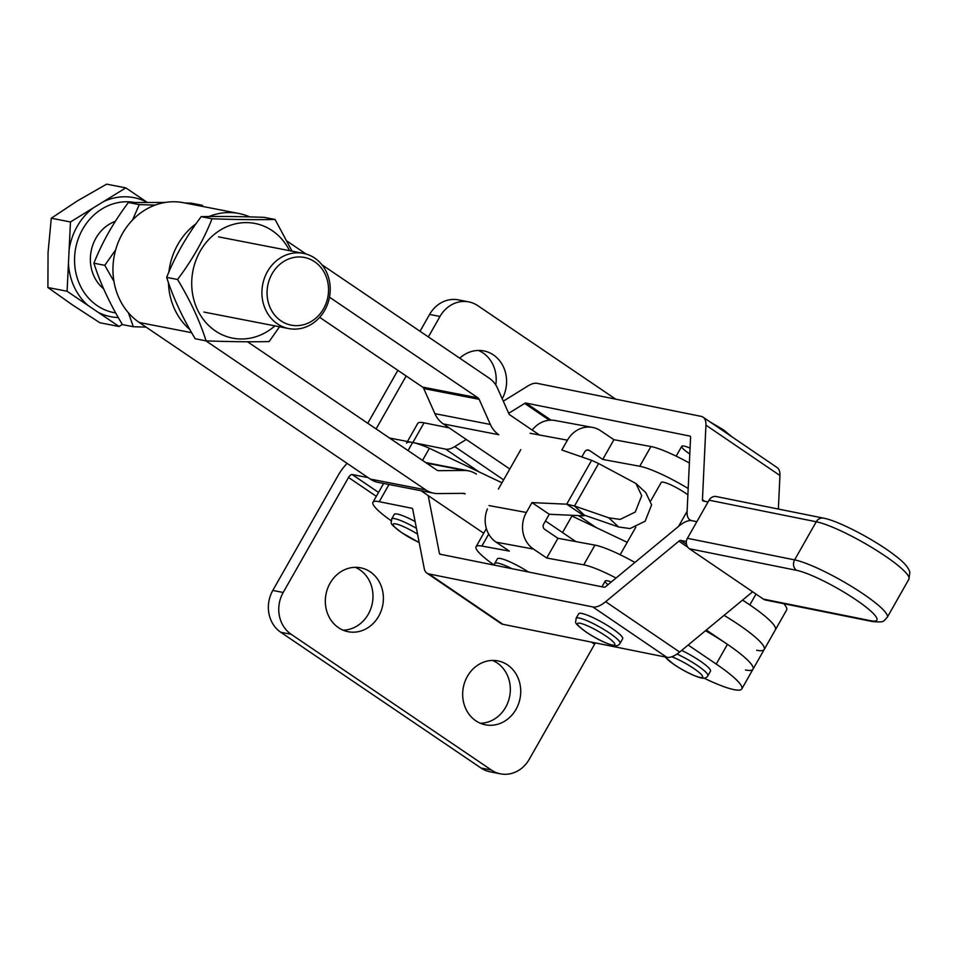 <?xml version="1.0" encoding="UTF-8"?>
<svg xmlns="http://www.w3.org/2000/svg" width="958" height="958" viewBox="0 0 958 958"><rect width="100%" height="100%" fill="white"/><g stroke="black" fill="none" stroke-linecap="round" stroke-linejoin="round"><path stroke-width="1.44" d="M475.827 720.787A32.56 28.896 -79 0 1 464.917 681.677A32.56 28.896 -79 0 1 497.909 660.9A32.56 28.896 -79 0 1 507.56 664.924A32.56 28.896 -79 0 1 518.47 704.046A32.56 28.896 -79 0 1 485.478 724.823A32.56 28.896 -79 0 1 475.827 720.787M492.604 660.433A32.56 28.896 -79 0 1 497.166 662.912A32.56 28.896 -79 0 1 508.997 699.172A32.56 28.896 -79 0 1 480.377 723.266M338.485 627.682A32.56 28.896 -79 0 1 327.576 588.571A32.56 28.896 -79 0 1 360.579 567.795A32.56 28.896 -79 0 1 370.219 571.83A32.56 28.896 -79 0 1 381.14 610.941A32.56 28.896 -79 0 1 348.137 631.717A32.56 28.896 -79 0 1 338.485 627.682M355.274 567.328A32.56 28.896 -79 0 1 359.825 569.806A32.56 28.896 -79 0 1 371.656 606.067A32.56 28.896 -79 0 1 343.048 630.16M745.48 669.989A61.288 10.011 -150.4 0 0 753 669.223A61.288 10.011 -150.4 0 0 705.471 630.711M368.123 477.623L352.125 474.521A3.832 1.653 -55.9 0 0 348.532 477.467L376.326 496.316M756.688 650.266A61.288 10.011 -150.4 0 0 764.197 649.512A61.288 10.011 -150.4 0 0 724.08 615.347A61.288 10.011 -150.4 0 1 764.197 649.512L775.393 629.789A61.288 10.011 -150.4 0 0 742.51 600.115M347.119 463.385A26.812 11.556 -55.9 0 0 338.126 475.443L272.802 590.451L283.197 592.475L348.532 477.467M591.385 642.1L594.595 644.279A3.832 1.653 124.1 0 1 595.529 642.938M594.595 644.279L529.259 759.287A30.644 27.195 -79 0 1 500.519 773.848L490.113 771.825A30.644 27.195 -79 0 1 481.036 768.041L280.754 632.256A30.644 27.195 -79 0 1 272.802 590.451M500.519 773.848A30.644 27.195 -79 0 1 491.43 770.064L291.148 634.28A30.644 27.195 -79 0 1 283.197 592.475M502.22 398.756A32.56 28.896 101 0 0 493.43 354.951A32.56 28.896 101 0 0 483.778 350.915A32.56 28.896 101 0 0 459.744 358.184M495.777 384.972A32.56 28.896 101 0 0 483.024 352.927A32.56 28.896 101 0 0 478.473 350.448M501.968 482.784L429.4 448.284A49.804 8.131 -150.4 0 0 412.647 442.5L389.475 437.998M627.215 542.312L571.914 516.027M422.526 460.403L429.4 448.284M615.707 399.163L477.814 305.686A30.644 27.195 101 0 0 468.737 301.89L458.343 299.866A30.644 27.195 101 0 0 429.603 314.428L420.035 331.264M397.845 370.339L367.764 423.28M468.737 301.89A30.644 27.195 101 0 0 439.997 316.451L428.37 336.917M406.18 375.991L376.099 428.933M419.197 542.587L401.785 532.744C387.75 521.859 391.714 524.325 391.654 518.985L394.265 514.374A25.279 4.131 29.6 0 1 415.113 521.523M634.915 562.454A49.804 8.131 29.6 0 0 594.942 545.114L557.939 538.288L546.743 558.011L583.745 564.837A49.804 8.131 29.6 0 1 616.066 578.033M687.88 494.807A18.382 3.006 -150.4 0 0 663.379 482.197A18.382 3.006 -150.4 0 0 661.224 482.437L650.853 500.687M607.923 584.751A18.382 3.006 29.6 0 1 605.228 581.015A18.382 3.006 29.6 0 1 611.3 581.961M581.817 456.954L584.727 451.829A3.832 3.425 -79.5 0 1 589.481 450.488L602.738 459.433L613.934 439.71L650.937 446.536A49.804 8.131 -150.4 0 1 689.365 463.025M613.934 439.71L600.678 430.777A26.812 23.938 -79.5 0 0 592.475 427.4A26.812 23.938 -79.5 0 0 567.435 440.165L561.831 450.021L591.613 460.343L566.705 504.183L574.501 506.004L608.773 517.823L620.161 519.404L635.25 512.039L641.716 495.705L635.932 483.491L598.63 463.528L574.501 506.004L584.38 515.153L583.997 515.847L549.257 514.266L531.965 502.603L566.705 504.183L583.997 515.847M557.939 538.288L544.683 529.355A3.832 3.425 -79.5 0 1 543.665 524.122L549.257 514.266M498.399 489.071L520.793 449.649M546.743 558.011L533.474 549.066A26.812 23.938 -79.5 0 1 526.373 512.458L531.965 502.603M584.38 515.153L618.652 526.984L630.053 528.565L645.141 521.2L651.608 504.866L645.824 492.651L635.932 483.491M688.179 488.52A49.804 8.131 -150.4 0 0 639.74 466.259L602.738 459.433M512.027 568.705A25.279 4.131 29.6 0 0 494.771 563.424L494.22 565.112A49.804 8.131 29.6 0 1 476.066 546.719A49.804 8.131 29.6 0 1 481.898 546.048L509.393 551.113L496.136 542.18A26.812 23.938 -79.5 0 1 487.394 508.926M532.205 430.07A26.812 23.938 -79.5 0 1 555.137 420.514L592.475 427.4M591.613 460.343L598.63 463.528M608.773 517.823L618.652 526.984M870.571 620.688A7.664 6.766 -78.6 0 0 872.786 621.622L765.586 600.043A7.664 6.766 -78.6 0 1 763.37 599.097L870.571 620.688A49.804 8.131 -150.4 0 0 856.416 600.103A49.804 8.131 -150.4 0 0 796.565 570.333L689.365 548.742A7.664 6.766 -78.6 0 1 687.413 538.3L709.064 500.184A7.664 6.766 -78.6 0 1 716.261 496.543L823.473 518.134A7.664 6.766 101.4 0 0 816.264 521.763L709.064 500.184M689.365 548.742L763.37 599.097M689.305 453.673A18.382 3.006 29.6 0 1 681.761 446.296A18.382 3.006 29.6 0 1 690.059 448.14M406.551 443.123A49.804 8.131 29.6 0 1 412.85 442.536L424.047 422.825A49.804 8.131 29.6 0 0 417.748 423.4L407.473 441.494M466.271 439.483L454.751 446.596A26.812 11.759 124.2 0 1 445.638 449.146L412.85 442.536M449.158 427.879L424.047 422.825M708.046 501.968L703.148 500.986A3.832 1.676 124.2 0 1 702.861 500.866A3.832 1.676 124.2 0 1 702.454 499.729L705.938 425.148A26.812 11.759 -55.8 0 0 703.1 417.185A26.812 11.759 -55.8 0 0 701.076 416.347L537.163 383.344A26.812 11.759 -55.8 0 0 528.05 385.894L503.297 401.174M428.214 495.609L439.435 553.461A3.832 1.676 124.2 0 0 439.806 554.095A3.832 1.676 124.2 0 0 440.093 554.215L604.007 587.218A3.832 1.676 124.2 0 0 605.839 586.476L679.102 525.942A26.812 11.759 -55.8 0 1 691.939 520.697L696.849 521.691L691.939 520.697A26.812 11.759 124.2 0 1 689.928 519.871A26.812 11.759 124.2 0 1 687.09 511.895L690.574 437.327A3.832 1.676 -55.8 0 0 690.167 436.189A3.832 1.676 -55.8 0 0 689.88 436.07L525.966 403.067A3.832 1.676 -55.8 0 0 524.661 403.426L508.674 413.293M778.363 509.045L779.932 475.503A26.812 11.759 -55.8 0 0 777.094 467.54L703.1 417.185M189.852 329.552A65.12 57.791 -79 0 1 168.44 282.634M168.871 272.096A65.12 57.791 -79 0 1 177.841 244.458A65.12 57.791 -79 0 1 196.007 223.789M462.51 493.358L465.193 493.873A3.832 3.401 101 0 0 463.456 493.346L437.89 493.574A26.812 23.794 -79 0 1 433.651 493.178L378.206 482.401A26.812 23.794 -79 0 1 370.255 479.072L139.293 322.499A65.12 57.791 -79 0 1 122.385 233.668A65.12 57.791 -79 0 1 183.457 202.713L238.913 213.502A65.12 57.791 -79 0 1 249.775 216.903M483.718 533.235L421.005 490.724M764.197 649.512L753 669.223A61.288 10.011 29.6 0 0 727.433 644.339L716.225 664.062A61.288 10.011 29.6 0 1 741.791 688.946A61.288 10.011 29.6 0 1 703.926 678.096M716.225 664.062L688.143 645.021M727.433 644.339L706.309 630.029M575.878 541.605L545.449 520.972M783.824 603.708A61.288 10.011 -150.4 0 1 786.59 610.078L775.393 629.789A61.288 10.011 -150.4 0 0 749.827 604.917L755.982 594.08M742.618 600.019L749.827 604.917M319.673 317.337L422.526 387.068A3.832 3.401 -79 0 1 423.735 388.541L434.896 413.664A26.812 23.794 101 0 0 443.35 423.939L509.8 469.001M578.548 515.596L596.199 527.571M321.924 264.755L489.179 378.147A26.812 23.794 -79 0 1 497.621 388.421L508.794 413.545A3.832 3.401 101 0 0 510.003 415.018L539.498 435.016M208.916 216.532A65.12 57.791 -79 0 1 238.913 213.502M476.401 474.162A26.812 23.794 101 0 0 468.45 470.845A26.812 23.794 101 0 0 464.211 470.45L438.644 470.677A3.832 3.401 -79 0 1 436.908 470.15L247.511 341.755M433.651 493.178A26.812 23.794 -79 0 1 425.711 489.861L205.886 340.832M329.492 297.196L477.97 397.857A3.832 3.401 -79 0 1 479.18 399.33L490.352 424.454A26.812 23.794 101 0 0 498.795 434.728L443.35 423.939M287.208 241.224L306.081 254.026M612.114 628.472A25.279 4.131 29.6 0 1 622.664 638.735L620.042 643.333A25.279 4.131 29.6 0 0 609.504 633.07A25.279 4.131 29.6 0 0 576.081 618.365L578.692 613.755A25.279 4.131 29.6 0 1 612.114 628.472M681.629 650.41A25.279 4.131 29.6 0 1 699.939 660.888A25.279 4.131 29.6 0 1 710.489 671.151L707.878 675.749A25.279 4.131 29.6 0 0 697.328 665.487A25.279 4.131 29.6 0 0 676.983 654.051M686.347 541.545L680.743 540.42A3.832 1.676 -55.8 0 0 678.911 541.162L605.648 601.696A26.812 11.759 124.2 0 1 592.81 606.941L428.897 573.938A26.812 11.759 124.2 0 1 426.873 573.1A26.812 11.759 124.2 0 1 424.25 568.621L412.694 509.045A3.832 1.676 -55.8 0 0 412.323 508.411A3.832 1.676 -55.8 0 0 412.036 508.291L379.248 501.693A49.804 8.131 -150.4 0 0 372.949 502.267A49.804 8.131 -150.4 0 0 391.104 520.685M752.605 591.781L679.653 652.051A26.812 11.759 124.2 0 1 666.804 657.296L502.89 624.293A26.812 11.759 124.2 0 1 500.878 623.454L426.873 573.1M314.607 261.726A34.476 30.596 101 0 0 272.048 273.844A34.476 30.596 101 0 0 281.005 320.882A34.476 30.596 101 0 0 323.553 308.763A34.476 30.596 101 0 0 314.607 261.726M277.401 323.828A38.308 33.997 -79 0 1 264.564 277.808A38.308 33.997 -79 0 1 303.387 253.367A38.308 33.997 -79 0 1 314.739 258.109A38.308 33.997 -79 0 1 327.576 304.129A38.308 33.997 -79 0 1 288.753 328.57A38.308 33.997 -79 0 1 277.401 323.828M115.343 221.334A38.308 33.997 101 0 0 90.998 251.93A38.308 33.997 101 0 0 103.584 288.765M115.69 312.919A56.043 49.732 -79 0 1 97.213 305.662A56.043 49.732 -79 0 1 78.233 238.853A56.043 49.732 -79 0 1 134.252 202.401M147.113 202.306L125.821 187.876L106.625 184.152L77.418 200.881L51.277 218.22L70.473 221.957L69.108 249.822A60.641 53.816 -79 0 1 92.734 208.245L70.473 221.957M125.821 187.876L103.56 201.587A60.641 53.816 -79 0 1 146.718 202.054M103.56 201.587L92.734 208.245M69.108 249.822L67.096 291.256L47.9 287.52L48.056 252.577L51.277 218.22M67.096 291.256L87.992 305.434A60.641 53.816 -79 0 1 68.449 263.39M87.992 305.434L119.055 326.486L99.872 322.762L72.353 304.848L47.9 287.52M119.055 326.486L122.349 324.463M118.301 317.565A60.641 53.816 -79 0 1 98.159 312.32M128.42 312.799L133.318 326.726L122.432 324.606C109.691 303.554 100.183 283.101 93.908 263.211C102.111 242.41 113.607 222.172 128.396 202.509L165.075 202.473M184.75 202.964L191.408 203.192L202.294 205.299L197.228 205.395M155.136 205.108L139.269 204.617L132.503 220.077M115.655 249.846L104.781 265.33L113.942 281.413M203.012 206.521L202.294 205.299M139.269 204.617L128.396 202.509M104.781 265.33L93.908 263.211M133.318 326.726L146.107 327.121M195.216 338.761C182.475 317.721 172.967 297.255 166.68 277.377C174.895 256.564 186.391 236.327 201.168 216.664C218.867 216.257 239.883 216.484 264.192 217.346L275.066 219.466C257.367 219.873 236.363 219.645 212.041 218.783C203.767 239.716 192.271 259.941 177.553 279.485C190.295 300.537 199.815 321.002 206.09 340.88L195.216 338.761M289.544 250.673A58.414 51.84 101 0 0 272.276 230.686A58.414 51.84 101 0 0 200.174 251.224A58.414 51.84 101 0 0 215.334 330.905A58.414 51.84 101 0 0 274.91 325.876M206.09 340.88C230.303 341.743 251.307 341.97 269.114 341.563L279.532 326.774M292.058 251.164L275.066 219.466M212.041 218.783L201.168 216.664M177.553 279.485L166.68 277.377M494.771 563.424L497.382 558.825A25.279 4.131 29.6 0 1 524.553 569.555A25.279 4.131 29.6 0 1 528.505 572.022M378.542 492.424L352.125 474.521M481.036 768.041L491.43 770.064M280.754 632.256L291.148 634.28M408.06 450.595L412.647 442.5M429.603 314.428L439.997 316.451M417.556 534.109A21.447 3.509 -150.4 0 0 394.732 523.751A21.447 3.509 -150.4 0 0 402.061 532.864A21.447 3.509 -150.4 0 0 419.185 542.503M391.654 518.985A25.279 4.131 29.6 0 1 416.431 528.313M594.942 545.114L583.745 564.837M567.435 440.165L530.097 433.279M526.373 512.458L489.023 505.573M589.481 450.488L587.038 450.032M533.474 549.066L496.136 542.18M488.712 534.049L481.898 546.048M639.74 466.259L650.937 446.536M687.413 538.3L794.613 559.879A57.456 9.388 29.6 0 1 863.661 594.235A57.456 9.388 29.6 0 1 887.264 617.311L908.914 579.195A57.456 9.388 -150.4 0 0 885.324 556.119A57.456 9.388 -150.4 0 0 816.264 521.763L794.613 559.879A7.664 6.766 101.4 0 0 796.565 570.333M479.084 471.899L445.638 449.146M551.09 420.155L525.966 403.067M779.932 475.503L705.938 425.148M704.789 501.321L702.454 499.729M549.365 420.239L524.661 403.426M503.633 479.862L454.751 446.596M191.648 332.689L139.293 322.499M425.711 489.861L370.255 479.072M464.211 470.45L426.549 463.133M438.644 470.677L437.459 470.45M477.97 397.857L422.526 387.068M479.18 399.33L423.735 388.541M490.352 424.454L434.896 413.664M586.488 632.244A21.447 3.509 -150.4 0 0 612.222 644.997A21.447 3.509 -150.4 0 0 605.899 636.028A21.447 3.509 -150.4 0 0 580.177 623.275A21.447 3.509 -150.4 0 0 586.488 632.244M665.523 657.032A21.447 3.509 -150.4 0 0 674.324 664.66A21.447 3.509 -150.4 0 0 700.047 677.414A21.447 3.509 -150.4 0 0 693.724 668.445A21.447 3.509 -150.4 0 0 671.714 656.781M389.008 484.497L379.248 501.693M592.81 606.941L666.804 657.296M428.897 573.938L502.89 624.293M605.648 601.696L679.653 652.051M678.911 541.162L687.76 547.198M680.743 540.42L686.479 544.324M439.435 553.461L440.74 554.347M476.066 546.719L486.377 528.565M823.473 518.134C838.753 520.865 875.636 540.36 895.047 555.532C903.801 562.047 908.735 567.663 909.837 572.369L908.914 579.195M872.786 621.622C885.108 622.389 882.665 621.802 887.264 617.311M690.969 520.577L689.928 519.871M468.45 470.845L425.651 462.522M753 669.223L741.791 688.946M576.081 618.365C576.141 623.718 572.189 621.239 586.212 632.136C595.397 638.196 603.744 642.471 611.252 644.95C615.623 646.494 618.557 645.955 620.042 643.333M710.058 421.915L723.41 429.783L732.187 436.98M678.539 526.409L687.114 511.321M601.935 586.799L605.228 581.015M620.161 554.73L635.801 527.199M676.156 456.152L681.761 446.296M664.9 656.901L674.037 664.553C683.222 670.612 691.568 674.887 699.089 677.366C703.447 678.911 706.381 678.372 707.878 675.749M383.631 483.455L372.949 502.267M303.387 253.367L218.496 236.854M288.753 328.57L203.874 312.057M562.526 532.552L572.321 515.32"/></g></svg>
